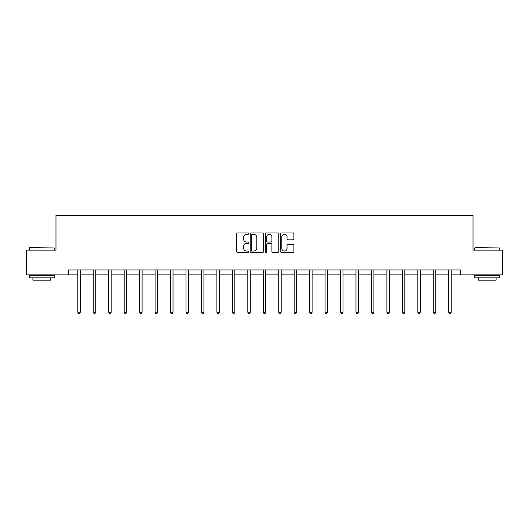 <?xml version="1.0" encoding="UTF-8"?>
<svg xmlns="http://www.w3.org/2000/svg" width="529" height="529" viewBox="0 0 529 529"><rect width="100%" height="100%" fill="white"/><g stroke="black" fill="none" stroke-linecap="round" stroke-linejoin="round"><path stroke-width="0.79" d="M248.65 233.653A0.681 0.681 0 0 0 247.969 232.972L237.64 232.972A0.972 0.972 0 0 0 236.668 233.944L236.668 251.447A0.972 0.972 0 0 0 237.64 252.419L247.969 252.419A0.681 0.681 0 0 0 248.65 251.738A0.681 0.681 0 0 0 247.969 251.057L246.633 251.057A3.114 3.114 0 0 1 243.519 247.949L243.519 246.488A3.114 3.114 0 0 1 246.633 243.38L247.969 243.38A0.681 0.681 0 0 0 248.65 242.699A0.681 0.681 0 0 0 247.969 242.018L246.633 242.018A3.114 3.114 0 0 1 243.519 238.903L243.519 237.448A3.114 3.114 0 0 1 246.633 234.334L247.969 234.334A0.681 0.681 0 0 0 248.65 233.653M292.921 239.829A0.972 0.972 0 0 0 293.893 238.857L293.893 233.944A0.972 0.972 0 0 0 292.921 232.972L281.441 232.972A0.972 0.972 0 0 0 280.469 233.944L280.469 251.447A0.972 0.972 0 0 0 281.441 252.419L292.921 252.419A0.972 0.972 0 0 0 293.893 251.447L293.893 245.516A0.972 0.972 0 0 0 292.921 244.543L288.007 244.543A0.972 0.972 0 0 0 287.035 245.516L287.035 248.458A2.599 2.599 0 0 1 284.437 251.057A2.599 2.599 0 0 1 281.831 248.458L281.831 236.932A2.599 2.599 0 0 1 284.437 234.334A2.599 2.599 0 0 1 287.035 236.932L287.035 238.857A0.972 0.972 0 0 0 288.007 239.829L292.921 239.829M68.552 274.895L26.45 274.895L26.45 250.124L55.968 250.124L55.968 215.455L473.032 215.455L473.032 250.124L502.55 250.124L502.55 274.895L460.448 274.895L460.448 269.935L68.552 269.935L68.552 274.895L77.816 274.895M263.647 233.944A0.972 0.972 0 0 0 262.675 232.972L251.202 232.972A0.972 0.972 0 0 0 250.23 233.944L250.23 251.447A0.972 0.972 0 0 0 251.202 252.419L262.675 252.419A0.972 0.972 0 0 0 263.647 251.447L263.647 233.944M266.325 232.972L277.798 232.972A0.972 0.972 0 0 1 278.77 233.944L278.77 251.447A0.972 0.972 0 0 1 277.798 252.419L272.885 252.419A0.972 0.972 0 0 1 271.913 251.447L271.913 244.352A0.972 0.972 0 0 0 270.941 243.38L267.687 243.38A0.972 0.972 0 0 0 266.715 244.352L266.715 251.738A0.681 0.681 0 0 1 266.034 252.419A0.681 0.681 0 0 1 265.353 251.738L265.353 233.944A0.972 0.972 0 0 1 266.325 232.972M80.289 274.895L93.269 274.895M95.742 274.895L108.723 274.895M111.196 274.895L124.176 274.895M126.656 274.895L139.63 274.895M142.109 274.895L155.083 274.895M157.563 274.895L170.536 274.895M173.016 274.895L185.99 274.895M188.469 274.895L201.443 274.895M203.923 274.895L216.897 274.895M219.376 274.895L232.357 274.895M234.83 274.895L247.81 274.895M250.283 274.895L263.263 274.895M265.737 274.895L278.717 274.895M281.19 274.895L294.17 274.895M296.643 274.895L309.624 274.895M312.103 274.895L325.077 274.895M327.557 274.895L340.531 274.895M343.01 274.895L355.984 274.895M358.464 274.895L371.437 274.895M373.917 274.895L386.891 274.895M389.37 274.895L402.344 274.895M404.824 274.895L417.804 274.895M420.277 274.895L433.258 274.895M435.731 274.895L448.711 274.895M451.184 274.895L460.448 274.895M252.273 234.334A0.681 0.681 0 0 0 251.592 235.015L251.592 250.376A0.681 0.681 0 0 0 252.273 251.057L253.682 251.057A3.114 3.114 0 0 0 256.796 247.949L256.796 237.448A3.114 3.114 0 0 0 253.682 234.334L252.273 234.334M271.913 236.985A2.599 2.599 0 0 0 269.314 234.38A2.599 2.599 0 0 0 266.715 236.985L266.715 241.045A0.972 0.972 0 0 0 267.687 242.018L270.941 242.018A0.972 0.972 0 0 0 271.913 241.045L271.913 236.985M80.421 269.935L80.362 270.081A0.992 0.992 0 0 0 80.289 270.451L80.289 312.255L77.816 312.255L77.816 270.451A0.992 0.992 0 0 0 77.743 270.081L77.684 269.935M80.289 312.255L79.548 313.545L78.556 313.545L77.816 312.255M29.717 247.651L54.189 247.949L29.717 247.651M41.804 277.864L29.419 277.864L29.419 275.384L54.189 275.384L54.189 277.864L41.804 277.864M50.718 277.864L50.718 280.145L32.891 280.145L32.891 277.864M475.108 247.651L499.581 247.949L475.108 247.651M487.196 277.864L474.811 277.864L474.811 275.384L499.581 275.384L499.581 277.864L487.196 277.864M496.109 277.864L496.109 280.145L478.282 280.145L478.282 277.864M95.875 269.935L95.815 270.081A0.992 0.992 0 0 0 95.742 270.451L95.742 312.255L93.269 312.255L93.269 270.451A0.992 0.992 0 0 0 93.197 270.081L93.137 269.935M95.742 312.255L95.002 313.545L94.01 313.545L93.269 312.255M111.328 269.935L111.269 270.081A0.992 0.992 0 0 0 111.196 270.451L111.196 312.255L108.723 312.255L108.723 270.451A0.992 0.992 0 0 0 108.65 270.081L108.59 269.935M111.196 312.255L110.455 313.545L109.463 313.545L108.723 312.255M126.781 269.935L126.722 270.081A0.992 0.992 0 0 0 126.656 270.451L126.656 312.255L124.176 312.255L124.176 270.451A0.992 0.992 0 0 0 124.103 270.081L124.044 269.935M126.656 312.255L125.909 313.545L124.917 313.545L124.176 312.255M142.235 269.935L142.175 270.081A0.992 0.992 0 0 0 142.109 270.451L142.109 312.255L139.63 312.255L139.63 270.451A0.992 0.992 0 0 0 139.557 270.081L139.497 269.935M142.109 312.255L141.362 313.545L140.37 313.545L139.63 312.255M157.688 269.935L157.635 270.081A0.992 0.992 0 0 0 157.563 270.451L157.563 312.255L155.083 312.255L155.083 270.451A0.992 0.992 0 0 0 155.01 270.081L154.957 269.935M157.563 312.255L156.815 313.545L155.83 313.545L155.083 312.255M173.142 269.935L173.089 270.081A0.992 0.992 0 0 0 173.016 270.451L173.016 312.255L170.536 312.255L170.536 270.451A0.992 0.992 0 0 0 170.464 270.081L170.411 269.935M173.016 312.255L172.269 313.545L171.284 313.545L170.536 312.255M188.602 269.935L188.542 270.081A0.992 0.992 0 0 0 188.469 270.451L188.469 312.255L185.99 312.255L185.99 270.451A0.992 0.992 0 0 0 185.924 270.081L185.864 269.935M188.469 312.255L187.729 313.545L186.737 313.545L185.99 312.255M204.055 269.935L203.996 270.081A0.992 0.992 0 0 0 203.923 270.451L203.923 312.255L201.443 312.255L201.443 270.451A0.992 0.992 0 0 0 201.377 270.081L201.318 269.935M203.923 312.255L203.182 313.545L202.19 313.545L201.443 312.255M219.509 269.935L219.449 270.081A0.992 0.992 0 0 0 219.376 270.451L219.376 312.255L216.897 312.255L216.897 270.451A0.992 0.992 0 0 0 216.83 270.081L216.771 269.935M219.376 312.255L218.636 313.545L217.644 313.545L216.897 312.255M234.962 269.935L234.902 270.081A0.992 0.992 0 0 0 234.83 270.451L234.83 312.255L232.357 312.255L232.357 270.451A0.992 0.992 0 0 0 232.284 270.081L232.224 269.935M234.83 312.255L234.089 313.545L233.097 313.545L232.357 312.255M250.415 269.935L250.356 270.081A0.992 0.992 0 0 0 250.283 270.451L250.283 312.255L247.81 312.255L247.81 270.451A0.992 0.992 0 0 0 247.737 270.081L247.678 269.935M250.283 312.255L249.543 313.545L248.551 313.545L247.81 312.255M265.869 269.935L265.809 270.081A0.992 0.992 0 0 0 265.737 270.451L265.737 312.255L263.263 312.255L263.263 270.451A0.992 0.992 0 0 0 263.191 270.081L263.131 269.935M265.737 312.255L264.996 313.545L264.004 313.545L263.263 312.255M281.322 269.935L281.263 270.081A0.992 0.992 0 0 0 281.19 270.451L281.19 312.255L278.717 312.255L278.717 270.451A0.992 0.992 0 0 0 278.644 270.081L278.585 269.935M281.19 312.255L280.449 313.545L279.457 313.545L278.717 312.255M296.776 269.935L296.716 270.081A0.992 0.992 0 0 0 296.643 270.451L296.643 312.255L294.17 312.255L294.17 270.451A0.992 0.992 0 0 0 294.098 270.081L294.038 269.935M296.643 312.255L295.903 313.545L294.911 313.545L294.17 312.255M312.229 269.935L312.17 270.081A0.992 0.992 0 0 0 312.103 270.451L312.103 312.255L309.624 312.255L309.624 270.451A0.992 0.992 0 0 0 309.551 270.081L309.491 269.935M312.103 312.255L311.356 313.545L310.364 313.545L309.624 312.255M327.682 269.935L327.623 270.081A0.992 0.992 0 0 0 327.557 270.451L327.557 312.255L325.077 312.255L325.077 270.451A0.992 0.992 0 0 0 325.004 270.081L324.945 269.935M327.557 312.255L326.81 313.545L325.818 313.545L325.077 312.255M343.136 269.935L343.076 270.081A0.992 0.992 0 0 0 343.01 270.451L343.01 312.255L340.531 312.255L340.531 270.451A0.992 0.992 0 0 0 340.458 270.081L340.398 269.935M343.01 312.255L342.263 313.545L341.271 313.545L340.531 312.255M358.589 269.935L358.536 270.081A0.992 0.992 0 0 0 358.464 270.451L358.464 312.255L355.984 312.255L355.984 270.451A0.992 0.992 0 0 0 355.911 270.081L355.858 269.935M358.464 312.255L357.716 313.545L356.731 313.545L355.984 312.255M374.043 269.935L373.99 270.081A0.992 0.992 0 0 0 373.917 270.451L373.917 312.255L371.437 312.255L371.437 270.451A0.992 0.992 0 0 0 371.365 270.081L371.312 269.935M373.917 312.255L373.17 313.545L372.185 313.545L371.437 312.255M389.503 269.935L389.443 270.081A0.992 0.992 0 0 0 389.37 270.451L389.37 312.255L386.891 312.255L386.891 270.451A0.992 0.992 0 0 0 386.825 270.081L386.765 269.935M389.37 312.255L388.63 313.545L387.638 313.545L386.891 312.255M404.956 269.935L404.897 270.081A0.992 0.992 0 0 0 404.824 270.451L404.824 312.255L402.344 312.255L402.344 270.451A0.992 0.992 0 0 0 402.278 270.081L402.219 269.935M404.824 312.255L404.083 313.545L403.091 313.545L402.344 312.255M420.41 269.935L420.35 270.081A0.992 0.992 0 0 0 420.277 270.451L420.277 312.255L417.804 312.255L417.804 270.451A0.992 0.992 0 0 0 417.731 270.081L417.672 269.935M420.277 312.255L419.537 313.545L418.545 313.545L417.804 312.255M435.863 269.935L435.803 270.081A0.992 0.992 0 0 0 435.731 270.451L435.731 312.255L433.258 312.255L433.258 270.451A0.992 0.992 0 0 0 433.185 270.081L433.125 269.935M435.731 312.255L434.99 313.545L433.998 313.545L433.258 312.255M451.316 269.935L451.257 270.081A0.992 0.992 0 0 0 451.184 270.451L451.184 312.255L448.711 312.255L448.711 270.451A0.992 0.992 0 0 0 448.638 270.081L448.579 269.935M451.184 312.255L450.444 313.545L449.452 313.545L448.711 312.255M29.419 250.124L29.419 247.949M35.066 275.384L35.066 274.895M48.542 275.384L48.542 274.895M54.189 250.124L54.189 247.949M474.811 250.124L474.811 247.949M480.458 275.384L480.458 274.895M493.934 275.384L493.934 274.895M499.581 250.124L499.581 247.949"/></g></svg>
